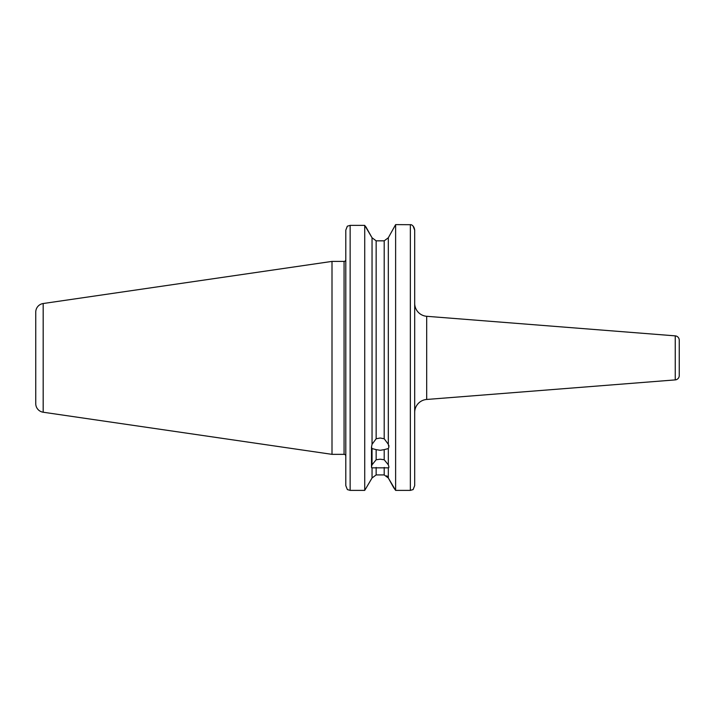 <?xml version="1.0" encoding="UTF-8"?>
<svg xmlns="http://www.w3.org/2000/svg" width="715" height="715" viewBox="0 0 715 715"><rect width="100%" height="100%" fill="white"/><g stroke="black" fill="none" stroke-linecap="round" stroke-linejoin="round"><path stroke-width="1.07" d="M372.041 477.986L364.73 490.383L372.041 477.986L376.153 474.921L372.041 477.986L372.041 467.833C371.335 467.932 371.335 466.931 372.041 464.813L376.153 459.754L380.183 459.2L384.205 459.754L384.205 449.637L388.317 448.564L388.862 447.116L388.317 444.292L384.205 438.76L384.205 240.839L376.153 240.839L372.041 237.764L376.153 240.839L376.153 438.76L380.183 438.018L384.205 438.76M384.205 449.637L380.183 450.289L376.153 449.637L376.153 459.754M384.205 459.754L388.317 464.813C389.031 466.931 389.031 467.932 388.317 467.833L372.041 467.833L371.496 467.172L371.496 447.116L372.041 448.564L376.153 449.637M388.862 467.172L388.317 467.833L388.317 477.986L384.205 474.921L384.205 467.44M679.25 366.527L679.25 349.233M43.177 303.526A8.678 8.678 0 0 0 35.75 312.115L35.75 403.635A8.678 8.678 0 0 0 43.177 412.224L332.001 454.347L332.001 261.404L43.177 303.526L43.177 412.224M332.001 454.347L344.067 454.347L344.067 261.404L332.001 261.404M414.691 412.439A13.022 13.022 0 0 1 426.685 399.462L426.685 316.298A13.022 13.022 0 0 1 414.691 303.312M426.685 399.462L675.246 379.897A4.344 4.344 0 0 0 679.25 375.572L679.25 340.188A4.344 4.344 0 0 0 675.246 335.862L426.685 316.298M344.067 454.347A1.734 1.734 0 0 1 345.801 456.081M345.533 260.6L345.533 260.6A1.734 1.734 0 0 1 344.067 261.404M388.317 464.813L388.317 448.564M393.697 487.666L388.317 477.986L395.627 490.383L395.627 224.617L411.214 224.707C413.163 225.565 414.316 227.37 414.691 230.123L414.691 485.637L413.118 489.578L410.347 490.383L395.627 490.383L393.697 487.666M388.317 444.292L388.317 237.764L395.627 224.617M376.153 438.76L372.041 444.292L371.496 447.116M372.041 444.292L372.041 237.764L366.214 227.45M364.73 490.383L350.144 490.383L364.73 490.383L364.73 225.368L372.041 237.764M372.041 464.813L372.041 448.564M384.205 240.839L388.317 237.764L384.205 240.839M393.697 228.085L388.317 237.764M365.588 226.575L366.312 227.45M386.761 475.779L388.317 477.986M414.691 370.03L414.691 485.637L413.118 489.578M414.691 345.72L414.691 230.123L413.118 226.181M395.627 490.383L410.347 490.383L410.347 224.617M376.153 467.44L376.153 474.921L384.205 474.921M364.73 225.368L350.144 225.368L350.144 490.383L347.365 489.578L345.801 485.637L345.801 230.123L347.365 226.181L350.144 225.368M345.801 260.6L345.801 230.123L347.276 226.289M350.144 490.383L347.365 489.578L345.801 485.637L345.801 462.051M675.246 379.897L675.246 335.862M388.862 445.338L388.862 447.116"/></g></svg>
